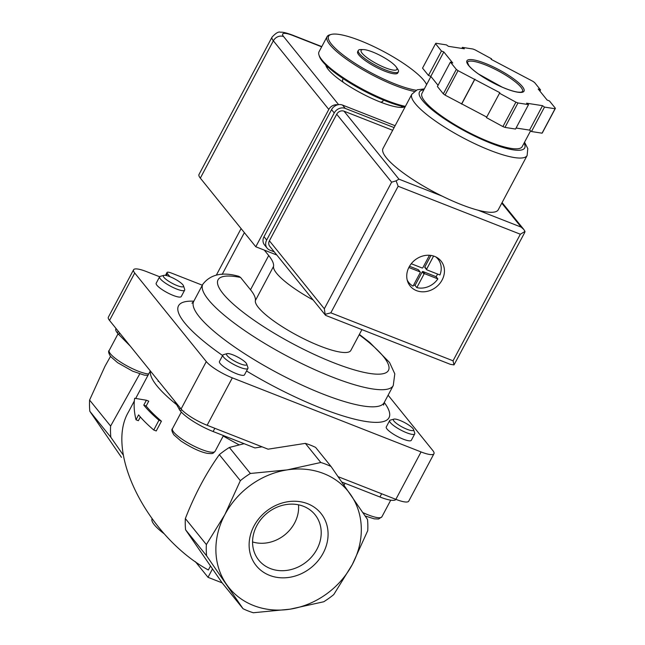<?xml version="1.0" encoding="UTF-8"?>
<svg xmlns="http://www.w3.org/2000/svg" width="645" height="645" viewBox="0 0 645 645"><rect width="100%" height="100%" fill="white"/><g stroke="black" fill="none" stroke-linecap="round" stroke-linejoin="round"><path stroke-width="0.97" d="M362.151 53.277A20.269 4.491 -152 0 1 363.377 49.584A20.269 4.491 -152 0 1 381.106 55.93A20.269 4.491 -152 0 1 396.288 67.08A20.269 4.491 -152 0 1 384.751 67.54A20.269 4.491 -152 0 1 362.151 53.277M396.288 67.08L397.715 69.152A22.704 5.031 -152 0 1 398.408 71.764A22.704 5.031 -152 0 1 380.824 67.943A22.704 5.031 -152 0 1 359.483 53.696A22.704 5.031 -152 0 1 358.314 50.439A22.704 5.031 -152 0 1 360.853 49.552L363.377 49.584M398.408 71.764L397.747 72.99A22.704 5.031 -152 0 1 380.171 69.176A22.704 5.031 -152 0 1 358.83 54.93A22.704 5.031 -152 0 1 357.661 51.673L358.314 50.439M416.17 90.227A55.623 12.319 -152 0 1 369.891 72.119A55.623 12.319 -152 0 1 331.466 44.182A55.623 12.319 -152 0 1 331.183 34.435A55.623 12.319 -152 0 1 382.525 50.947A55.623 12.319 -152 0 1 426.595 84.632M414.251 91.388A56.76 12.569 -152 0 1 329.998 44.795A56.76 12.569 -152 0 1 327.071 36.668A56.76 12.569 -152 0 1 329.716 34.838L331.183 34.435M405.391 106.377A56.76 12.569 -152 0 1 321.944 59.945A56.76 12.569 -152 0 1 318.985 55.035A56.76 12.569 -152 0 1 319.009 51.818L327.071 36.668M405.068 106.981A55.623 12.319 -152 0 1 322.371 61.291A55.623 12.319 -152 0 1 319.469 56.478L318.985 55.035M146.383 400.231L134.668 398.279C133.644 404.713 134.087 411.873 135.998 419.774L138.594 414.888A116.358 25.768 28 0 0 153.76 430.005L158.952 420.226A116.358 25.768 -152 0 1 143.787 405.116L146.383 400.231L148.745 401.158L146.149 406.044L143.787 405.116M152.018 518.862A42.57 9.425 28 0 0 164.217 533.81M219.324 454.652L240.343 480.662L224.903 514.533A76.626 66.29 -38.9 0 1 287.13 469.899A76.626 66.29 -38.9 0 1 350.832 494.9A76.626 66.29 -38.9 0 1 352.299 564.536L333.763 594.577A85.14 73.659 -38.9 0 1 323.734 601.769L290.073 609.178A76.626 66.29 -38.9 0 1 226.371 584.176A76.626 66.29 -38.9 0 1 224.903 514.533L206.36 544.574L185.349 518.564C194.629 494.747 205.957 473.438 219.324 454.652A85.14 73.659 -38.9 0 1 229.354 447.461L244.1 443.687M240.343 480.662A85.14 73.659 -38.9 0 1 250.373 473.47L287.13 469.899L320.799 462.489A85.14 73.659 -38.9 0 1 331.062 466.52L367.505 519.451A85.14 73.659 -38.9 0 1 367.739 530.666L352.299 564.536A76.626 66.29 -38.9 0 1 290.073 609.178L253.308 612.75A85.14 73.659 -38.9 0 1 243.044 608.719L222.025 582.709L212.503 568.906L208.029 577.323L222.146 582.862M243.044 608.719L206.602 555.797A85.14 73.659 -38.9 0 1 206.36 544.574M140.336 416.968L138.352 420.701L135.998 419.774M158.952 420.226L161.427 421.201L156.227 430.973L153.76 430.005M161.427 421.201A113.52 25.139 -152 0 1 146.149 406.044M210.415 566.116L208.351 570.003C147.697 536.648 104.788 451.79 128.46 412.018L134.321 400.997M195.362 561.65L208.029 577.323M110.505 356.411L105.03 366.191L89.591 400.061A85.14 73.659 -38.9 0 0 89.832 411.284L121.437 457.321M254.017 525.965A41.602 35.991 -38.9 0 1 322.387 515.307A41.602 35.991 -38.9 0 1 289.395 577.348A41.602 35.991 -38.9 0 1 254.017 525.965M206.602 555.797L185.583 529.787A85.14 73.659 -38.9 0 1 185.349 518.564M185.583 529.787L212.503 568.906M123.3 455.104L110.843 437.294L89.832 411.284M110.843 437.294A85.14 73.659 -38.9 0 1 110.609 426.071L89.591 400.061M110.609 426.071L139.731 373.939M341.963 482.097L379.937 496.997A28.38 6.281 28 0 0 395.966 499.383M250.373 473.47L229.354 447.461M180.197 407.89L179.286 409.599L180.576 411.188A28.38 6.281 28 0 0 213.116 431.521L254.936 447.936L262.064 446.824M174.4 400.714L179.383 409.422M158.372 380.881L158.106 381.372M119.672 332.981L118.825 334.57L130.193 346.018M119.519 332.804L118.825 334.57M116.044 328.499L115.858 328.845A28.38 6.281 28 0 0 117.326 332.909L118.616 334.505M331.062 466.52L315.615 447.404A85.14 73.659 -38.9 0 0 305.351 443.373L320.799 462.489M159.629 276.753L146.447 271.577A22.704 5.031 28 0 0 133.563 269.779L108.352 317.187A22.704 5.031 28 0 0 109.529 320.436L181.092 408.995A22.704 5.031 28 0 0 207.118 425.265L268.078 449.186L305.351 443.373M338.206 476.711L395.861 499.343A22.704 5.031 28 0 0 408.745 501.141L433.956 453.741A22.704 5.031 28 0 0 432.779 450.484L388.113 395.208M133.563 269.779A22.704 5.031 28 0 0 134.732 273.029L206.295 361.587A22.704 5.031 28 0 0 232.329 377.857L421.064 451.935A22.704 5.031 28 0 0 433.956 453.741M202.328 285.195L171.53 273.109A7.95 1.758 28 0 0 167.015 272.48A7.95 1.758 28 0 0 167.426 273.617L169.893 276.673M359.176 334.771A96.492 21.366 -152 0 1 367.521 373.076A96.492 21.366 -152 0 1 245.552 314.115A96.492 21.366 -152 0 1 240.561 277.439L238.844 276.342C222.541 271.674 210.536 274.319 202.828 284.252L193.734 301.352L191.976 303.239M240.561 277.439L250.51 289.75A85.14 18.85 -152 0 1 255.356 300.618A53.922 11.941 -152 0 0 299.377 336.561A53.922 11.941 -152 0 0 350.856 350.42L361.918 329.619M264.329 250.123L268.699 255.541A85.14 18.85 28 0 1 273.544 266.409A53.922 11.941 28 0 0 313.164 299.998M222.847 355.097L219.445 361.498A14.19 3.144 28 0 0 220.179 363.53A14.19 3.144 28 0 0 233.514 372.439A14.19 3.144 28 0 0 244.503 374.818L247.906 368.424A14.19 3.144 -152 0 1 236.917 366.038A14.19 3.144 -152 0 1 223.581 357.128A14.19 3.144 -152 0 1 222.847 355.097A14.19 3.144 -152 0 1 223.509 354.637L227.113 353.637A11.408 2.524 -152 0 1 237.836 357.128A11.408 2.524 -152 0 1 246.729 364.07A11.408 2.524 -152 0 1 239.037 363.312A11.408 2.524 -152 0 1 227.169 355.637A11.408 2.524 -152 0 1 227.113 353.637M159.597 276.818L156.195 283.219A14.19 3.144 28 0 0 156.92 285.251A14.19 3.144 28 0 0 170.264 294.16A14.19 3.144 28 0 0 181.253 296.539L184.655 290.145A14.19 3.144 -152 0 1 173.666 287.759A14.19 3.144 -152 0 1 160.331 278.85A14.19 3.144 -152 0 1 159.597 276.818A14.19 3.144 -152 0 1 160.258 276.358L163.862 275.359A11.408 2.524 -152 0 1 174.585 278.85A11.408 2.524 -152 0 1 183.478 285.791A11.408 2.524 -152 0 1 175.779 285.034A11.408 2.524 -152 0 1 163.919 277.358A11.408 2.524 -152 0 1 163.862 275.359M389.669 420.572L386.266 426.974A14.19 3.144 28 0 0 387 429.006A14.19 3.144 28 0 0 400.335 437.915A14.19 3.144 28 0 0 411.325 440.301L414.727 433.9A14.19 3.144 -152 0 1 403.738 431.513A14.19 3.144 -152 0 1 390.402 422.604A14.19 3.144 -152 0 1 389.669 420.572A14.19 3.144 -152 0 1 390.33 420.121L393.934 419.121A11.408 2.524 -152 0 1 404.657 422.612A11.408 2.524 -152 0 1 413.55 429.546A11.408 2.524 -152 0 1 405.85 428.788A11.408 2.524 -152 0 1 393.99 421.121A11.408 2.524 -152 0 1 393.934 419.121M256.823 525.619A36.168 31.291 -38.9 0 1 313.922 513.412A36.168 31.291 -38.9 0 1 306.552 561.755A36.168 31.291 -38.9 0 1 257.742 558.804A36.168 31.291 -38.9 0 1 256.823 525.619M298.506 504.809A34.12 29.525 -38.9 0 1 252.566 541.929M413.55 429.546L414.735 433.093A14.19 3.144 -152 0 1 414.727 433.9M183.478 285.791L184.663 289.339A14.19 3.144 -152 0 1 184.655 290.145M246.729 364.07L247.914 367.618A14.19 3.144 -152 0 1 247.906 368.424M404.608 106.893A45.408 10.054 -152 0 1 380.324 102.039A45.408 10.054 -152 0 1 325.717 64.952M321.67 46.819L292.669 35.435A7.95 3.58 -68.6 0 0 291.935 34.878C285.969 32.766 282.171 31.887 280.559 32.25C278.672 31.379 275.834 33.016 272.029 37.152L199.007 174.481A25.542 5.652 28 0 0 200.329 178.133L273.343 40.804L328.805 109.44A7.95 6.877 -38.9 0 1 337.73 104.821M328.805 109.44L255.791 246.769L276.826 255.033M200.329 178.133L255.791 246.769M326.741 67.362A45.408 10.054 -152 0 1 328.297 67.362M401.166 106.102A45.408 10.054 -152 0 1 402.029 107.401M343.325 82.367A22.817 5.055 -152 0 1 342.616 79.722A22.817 5.055 -152 0 1 342.955 79.335M383.041 100.652A22.817 5.055 -152 0 1 382.904 101.152A22.817 5.055 -152 0 1 380.324 102.039M424.321 88.905L417.234 89.784L411.849 94.226L383.009 148.471A65.274 14.456 28 0 0 386.379 157.815A65.274 14.456 28 0 0 442.067 196.08A65.274 14.456 28 0 0 478.034 210.197A65.274 14.456 28 0 0 498.271 209.762L527.118 155.51L527.795 148.608L524.554 142.198M424.031 274.061A0.564 0.492 -38.9 0 1 424.765 273.754L437.858 278.898A18.729 16.206 -38.9 0 1 416.823 287.622L415.033 285.404L422.241 271.843L424.031 274.061L416.823 287.622M435.802 256.912A18.729 16.206 -38.9 0 1 438.011 259.096A18.729 16.206 -38.9 0 1 439.938 274.988L426.845 269.844A0.564 0.492 -38.9 0 1 426.627 269.167L433.609 256.041M429.457 255.275L422.854 267.691A0.564 0.492 -38.9 0 1 422.128 267.989L411.252 263.724M499.424 93.186L515.903 102.152A68.112 15.085 28 0 0 517.967 102.966L528.529 104.611L526.578 103.192L542.534 105.675L544.493 107.094L555.055 108.739A68.112 15.085 28 0 0 555.409 108.304L549.484 100.975L547.129 100.048L538.18 88.978L540.542 89.905L534.616 82.576A68.112 15.085 28 0 0 532.907 81.335L491.119 59.308L491.522 58.808L475.034 49.834A68.112 15.085 28 0 0 472.97 49.028L462.409 47.383L464.36 48.802L448.404 46.319L446.453 44.9L435.891 43.255A68.112 15.085 28 0 0 435.536 43.691L441.454 51.011L443.816 51.939L452.758 63.008L450.404 62.081L456.321 69.41A68.112 15.085 28 0 0 458.031 70.66L499.827 92.686L486.427 117.616L502.906 126.589L515.903 102.152M516.089 128.016L529.545 130.113L531.496 131.532L542.058 133.176A68.112 15.085 28 0 0 542.413 132.741L555.409 108.304M542.058 133.176L555.055 108.739M502.906 126.589A68.112 15.085 28 0 0 504.979 127.404L517.967 102.966M450.404 62.081L437.407 86.519L443.325 93.848A68.112 15.085 28 0 0 445.042 95.097L458.031 70.66M443.325 93.848L456.321 69.41M438.044 85.317L430.82 76.376L428.465 75.449L422.54 68.12L435.536 43.691M445.042 95.097L486.725 117.067M504.979 127.404L515.54 129.048L528.529 104.611M409.075 267.046A19.866 17.189 -38.9 0 1 441.043 261.048A19.866 17.189 -38.9 0 1 436.391 286.896A19.866 17.189 -38.9 0 1 410.139 286.017A19.866 17.189 -38.9 0 1 409.075 267.046M501.786 203.151L521.152 227.121L523.764 229.418L524.998 231.426L524.764 232.418L454.016 364.917L450.347 364.328L325.806 315.445L325.136 314.333L324.33 308.77L269.4 240.795A5.676 4.91 141.1 0 0 269.707 246.213L325.419 315.163M392.676 130.282L344.027 111.182A5.676 4.91 141.1 0 0 336.706 114.221L269.4 240.795M336.706 114.221L391.628 182.188L396.119 180.842L398.949 179.157L344.027 111.182M524.998 231.426L520.346 234.224L398.142 186.26L330.837 312.833L325.136 314.333M398.142 186.26L396.119 180.842M454.016 364.917L453.04 360.805L330.837 312.833M430.916 76.497L421.967 93.332A56.76 12.569 28 0 0 424.902 101.459A56.76 12.569 28 0 0 478.251 137.087A56.76 12.569 28 0 0 522.2 146.625L530.585 130.862M539.905 91.106L540.542 89.905M491.224 59.364L491.522 58.808M461.86 48.415L462.409 47.383M428.465 75.449L441.454 51.011M430.82 76.376L443.816 51.939M461.522 104.063L474.518 79.625M461.925 103.571L474.922 79.133M531.496 131.532L544.493 107.094M529.545 130.113L542.534 105.675M394.111 127.597L345.22 108.4A8.514 7.369 141.1 0 0 334.239 112.956L266.675 240.021A8.514 7.369 141.1 0 0 267.135 248.156A8.514 7.369 141.1 0 0 269.86 250.131L274.27 251.864M395.103 125.719L342.535 105.079A8.514 7.369 141.1 0 0 331.554 109.634L263.998 236.699A8.514 7.369 141.1 0 0 264.45 244.834L267.135 248.156M437.375 257.782A19.866 17.189 -38.9 0 1 437.673 258.685M408.535 282.228A19.866 17.189 -38.9 0 1 407.721 281.744M418.532 270.021A0.564 0.492 141.1 0 0 418.258 269.691L420.048 271.9A0.564 0.492 -38.9 0 1 420.258 272.577L413.042 286.138A18.729 16.206 -38.9 0 1 408.874 282.647A18.729 16.206 -38.9 0 1 407.197 280.027M420.048 271.9L408.841 267.506M437.858 278.898L436.068 276.681A18.729 16.206 141.1 0 0 437.584 274.061M413.655 285.001A18.729 16.206 141.1 0 0 415.033 285.404M436.068 276.681L422.975 271.537A0.564 0.492 141.1 0 0 422.241 271.843M430.965 255.436L424.845 266.957A0.564 0.492 141.1 0 0 425.055 267.627M409.519 266.256L418.258 269.691M239.142 444.865A113.52 25.139 -152 0 1 223.218 436.012M176.666 404.681A113.52 25.139 -152 0 1 150.487 371.125M381.655 493.764L379.937 496.997M214.833 428.288L213.116 431.521M181.495 409.47L180.576 411.188M118.228 331.208L117.326 332.909M421.064 451.935L395.861 499.343M232.329 377.857L207.118 425.265M206.295 361.587L181.092 408.995M134.732 273.029L109.529 320.436M167.426 273.617L166.402 275.536M202.828 284.252A107.844 23.881 -152 0 0 286.84 355.959A107.844 23.881 -152 0 0 393.273 385.508L384.178 402.617A107.844 23.881 -152 0 1 277.745 373.068A107.844 23.881 -152 0 1 193.734 301.352M384.251 402.464A119.196 26.389 -152 0 1 357.322 419.814A119.196 26.389 -152 0 1 246.535 370.988M222.622 355.516A119.196 26.389 -152 0 1 193.814 301.207M273.544 266.409L255.356 300.618M268.699 255.541L250.51 289.75M244.374 232.643L222.138 274.472M390.733 500.173L381.896 516.806A24.123 5.337 -152 0 1 362.901 512.606M148.689 373.979A24.123 5.337 -152 0 1 128.403 366.642A24.123 5.337 -152 0 1 110.464 353.847A24.123 5.337 -152 0 1 109.223 350.396C108.086 351.138 108.553 353.186 110.617 356.564L117.64 362.692L132.628 371.165L144.222 375.1L147.963 375.342M173.723 432.126A24.123 5.337 -152 0 1 172.473 428.675C171.336 429.417 171.804 431.465 173.876 434.835L180.89 440.97C191.597 447.928 200.458 452.064 207.472 453.379C213.302 453.782 212.463 453.911 215.075 451.323A24.123 5.337 -152 0 1 196.394 447.267A24.123 5.337 -152 0 1 173.723 432.126M292.669 35.435A17.592 3.894 28 0 0 283.59 36.555L338.617 104.651M283.59 36.555A7.95 6.877 141.1 0 0 273.343 40.804A25.542 5.652 28 0 1 272.029 37.152M411.849 94.226A65.274 14.456 28 0 0 415.227 103.571A65.274 14.456 28 0 0 476.582 144.544A65.274 14.456 28 0 0 527.118 155.51M468.576 65.443A32.355 7.168 28 0 0 517.75 92.203A32.355 7.168 28 0 0 500.085 70.345A32.355 7.168 28 0 0 468.576 65.443M520.346 234.224L453.04 360.805M442.067 196.08L398.949 179.157M521.152 227.121L478.034 210.197M391.628 182.188L324.33 308.77M423.854 89.784A59.598 13.198 28 0 0 422.54 100.531A59.598 13.198 28 0 0 486.604 141.497A59.598 13.198 28 0 0 524.087 143.077M522.514 91.63A31.218 6.91 28 0 0 498.198 70.869A31.218 6.91 28 0 0 467.383 62.315L468.939 65.701C470.858 68.064 474.043 70.829 478.509 73.998L502.141 87.123C508.534 89.857 513.734 91.517 517.741 92.106L520.676 92.267L522.514 91.63M342.535 105.079L345.22 108.4M331.554 109.634L334.239 112.956M263.998 236.699L266.675 240.021M422.975 271.537L424.765 273.754M424.845 266.957L426.627 269.167M343.285 78.706L342.479 80.222M383.38 100.023L382.574 101.539M150.317 370.915L135.74 398.336M167.015 272.48L165.483 275.359M384.178 402.617L383.59 405.125M393.273 385.508L394.796 373.826L389.54 362.474L369.674 342.366L359.362 334.416M241.093 228.588L216.381 275.052M345.059 483.315L344.083 485.145M381.896 516.806L378.599 519.015L374.293 518.854L365.183 515.984M118.043 333.804L109.223 350.396M181.318 412.05L172.473 428.675M223.444 435.577L215.075 451.323M291.935 34.878L321.791 46.593M523.764 229.418L502.084 202.595M438.011 259.096L436.56 257.307M408.874 282.647L407.422 280.849M424.87 267.498L426.659 269.715M418.436 269.82L420.226 272.037"/></g></svg>

